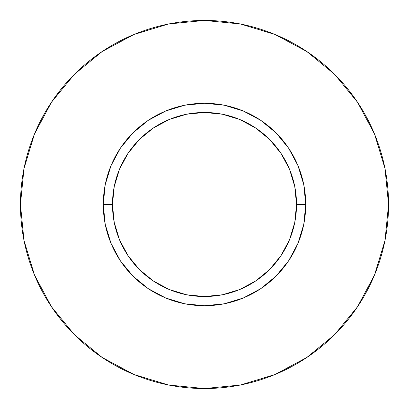 <?xml version="1.0" encoding="UTF-8"?>
<svg xmlns="http://www.w3.org/2000/svg" width="409" height="409" viewBox="0 0 409 409"><rect width="100%" height="100%" fill="white"/><g stroke="black" fill="none" stroke-linecap="round" stroke-linejoin="round"><path stroke-width="0.61" d="M296.525 204.5L305.727 204.5A101.227 101.227 0 0 1 204.5 305.727A101.227 101.227 0 0 1 103.272 204.5L112.475 204.5A92.025 92.025 0 0 1 204.5 112.475A92.025 92.025 0 0 1 296.525 204.5A92.025 92.025 0 0 1 204.5 296.525A92.025 92.025 0 0 1 112.475 204.5L114.244 222.455L119.479 239.715L127.986 255.625L139.428 269.572L153.375 281.014L169.285 289.521L186.545 294.756L204.5 296.525L222.455 294.756L239.715 289.521L255.625 281.014L269.572 269.572L281.014 255.625L289.521 239.715L294.756 222.455L296.525 204.5L294.756 186.545L289.521 169.285L281.014 153.375L269.572 139.428L255.625 127.986L239.715 119.479L222.455 114.244L204.5 112.475L186.545 114.244L169.285 119.479L153.375 127.986L139.428 139.428L127.986 153.375L119.479 169.285L114.244 186.545L112.475 204.5L103.272 204.5L105.215 184.75L110.977 165.763L120.333 148.262L132.92 132.92L148.262 120.333L165.763 110.977L184.75 105.215L204.5 103.272L224.25 105.215L243.237 110.977L260.738 120.333L276.08 132.92L288.667 148.262L298.023 165.763L303.785 184.75L305.727 204.5L303.785 224.25L298.023 243.237L288.667 260.738L276.08 276.08L260.738 288.667L243.237 298.023L224.25 303.785L204.5 305.727L184.75 303.785L165.763 298.023L148.262 288.667L132.92 276.08L120.333 260.738L110.977 243.237L105.215 224.25L103.272 204.5A101.227 101.227 0 0 1 204.5 103.272A101.227 101.227 0 0 1 305.727 204.5L296.525 204.5M20.45 204.5A184.05 184.05 0 0 1 204.5 20.45A184.05 184.05 0 0 1 388.55 204.5A184.05 184.05 0 0 1 204.5 388.55A184.05 184.05 0 0 1 20.45 204.5L23.988 240.405L34.458 274.935L51.468 306.755L74.356 334.644L102.245 357.532L134.065 374.542L168.595 385.012L204.5 388.55L240.405 385.012L274.935 374.542L306.755 357.532L334.644 334.644L357.532 306.755L374.542 274.935L385.012 240.405L388.55 204.5L385.012 168.595L374.542 134.065L357.532 102.245L334.644 74.356L306.755 51.468L274.935 34.458L240.405 23.988L204.5 20.45L168.595 23.988L134.065 34.458L102.245 51.468L74.356 74.356L51.468 102.245L34.458 134.065L23.988 168.595L20.45 204.5M357.532 102.245L334.644 74.356L306.801 51.503M102.245 51.468L74.356 74.356L51.503 102.199M51.468 306.755L74.356 334.644L102.199 357.497M306.755 357.532L334.644 334.644L357.497 306.801"/></g></svg>
